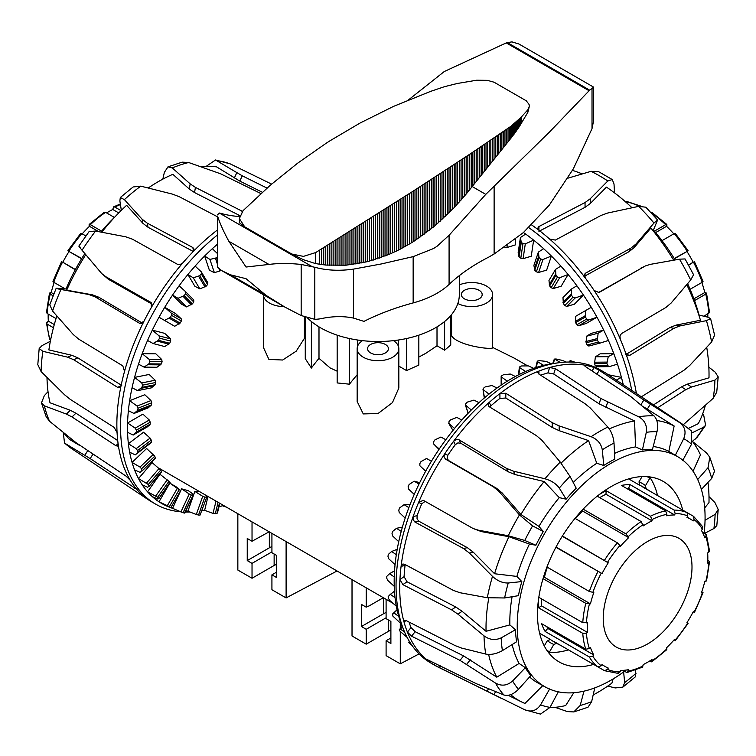 <?xml version="1.0" encoding="UTF-8"?>
<svg xmlns="http://www.w3.org/2000/svg" width="756" height="756" viewBox="0 0 756 756"><rect width="100%" height="100%" fill="white"/><g stroke="black" fill="none" stroke-linecap="round" stroke-linejoin="round"><path stroke-width="1.13" d="M357.163 374.796A136.477 78.794 120 0 0 349.461 384.18L337.167 382.933L337.167 335.173M349.461 384.18L349.461 338.527M337.167 371.187L330.117 367.945L318.994 358.344A136.477 78.794 120 0 0 311.387 368.049L305.263 358.665L305.263 317.246M311.387 368.049L311.387 321.498M450.737 315.564L450.737 345.048L444.613 350.189L437.006 345.794L425.883 353.26L418.833 357.059M305.263 338.112L304.413 338.329L296.229 351.153L282.678 360.017L268.9 359.412L263.4 347.382L263.4 294.698A20.837 12.03 180 0 0 284.01 306.596M304.413 338.329L304.413 316.925M527.707 365.895L514.467 358.25L492.591 347.382L492.591 294.566A20.837 12.03 180 0 1 480.24 305.556A20.837 12.03 180 0 1 457.834 303.515M459.327 284.917A20.837 12.03 180 0 1 481.109 283.812A20.837 12.03 180 0 1 492.591 294.566M393.498 340.654A20.837 12.03 180 0 1 398.837 348.696L398.837 388.008L392.44 402.636L378 413.541L363.267 413.919L357.163 401.512L357.163 348.696A20.837 12.03 180 0 1 362.502 340.654M398.837 348.696A20.837 12.03 180 0 1 378 360.725A20.837 12.03 180 0 1 357.163 348.696M437.006 326.875L437.006 345.794M418.833 335.173L418.833 365.072L406.539 370.563L398.837 366.121M492.591 347.382C495.312 350.444 458.212 346.239 451.587 335.844L450.737 335.664M385.362 344.443A10.414 6.01 180 0 1 388.414 348.696A10.414 6.01 180 0 1 381.988 354.252A10.414 6.01 180 0 1 370.629 352.948A10.414 6.01 180 0 1 367.577 348.696A10.414 6.01 180 0 1 374.012 343.139A10.414 6.01 180 0 1 385.362 344.443M479.124 290.313A10.414 6.01 180 0 1 482.177 294.566A10.414 6.01 180 0 1 475.741 300.123A10.414 6.01 180 0 1 464.392 298.818A10.414 6.01 180 0 1 461.34 294.566A10.414 6.01 180 0 1 467.775 289.009A10.414 6.01 180 0 1 479.124 290.313M390.89 630.23A14.062 8.118 0 0 0 388.31 631.411L366.216 644.169L352.022 635.976L352.022 579.635M386.099 599.31L386.099 618.644L390.89 621.413L390.89 643.526L386.099 640.767L386.099 655.65L400.283 663.844L400.283 631.61M400.283 628.557L400.283 623.029M400.283 663.844L419.079 653.902M368.181 606.028L366.216 607.163L366.216 587.828M383.33 597.703L368.55 606.236M383.528 597.816L383.528 613.759A20.837 12.03 180 0 1 386.099 612.492M383.528 613.759L361.425 626.516L361.425 604.403L366.216 607.163M386.099 640.767L390.89 637.998M386.099 617.794L366.216 629.285L361.425 626.516M366.216 644.169L366.216 629.285M337.034 570.978L286.108 597.92L286.108 541.579M286.108 597.92L271.924 589.727L271.924 574.843L276.705 577.603L276.705 555.49L271.924 552.731L271.924 533.386M252.031 521.905L252.031 541.239L247.24 538.48L247.24 560.593L252.031 563.362L252.031 578.245L237.847 570.052L237.847 513.711M269.145 531.789L252.031 541.239M276.705 572.075L271.924 574.843M276.705 564.307A14.062 8.118 0 0 0 274.135 565.488L274.135 554.006M252.031 578.245L274.135 565.488M271.924 546.569A20.837 12.03 0 0 0 269.344 547.835L247.24 560.593M271.924 551.88L252.031 563.362M406.539 370.563L406.539 338.527M398.374 346.191L398.374 340.02M318.994 358.344L318.994 326.875M451.587 335.844L451.587 314.553M357.616 346.191L357.616 340.02M444.613 350.189L444.613 321.498M691.485 431.005L684.114 425.278L607.163 374.003A169.287 97.741 120 0 0 604.082 372.094A169.287 97.741 120 0 0 594.15 367.567A169.287 97.741 120 0 0 585.295 365.252A169.287 97.741 120 0 0 549.65 367.51A169.287 97.741 120 0 0 538.943 371.064A169.287 97.741 120 0 0 519.438 380.476A169.287 97.741 120 0 0 499.924 393.592A169.287 97.741 120 0 0 489.227 402.39A169.287 97.741 120 0 0 470.752 420.534A169.287 97.741 120 0 0 453.572 441.306A169.287 97.741 120 0 0 444.726 453.836A169.287 97.741 120 0 0 418.616 502.4A169.287 97.741 120 0 0 413.145 516.499A169.287 97.741 120 0 0 401.086 566.32A169.287 97.741 120 0 0 399.943 579.54A169.287 97.741 120 0 0 404.016 621.999A169.287 97.741 120 0 0 407.399 632.063A169.287 97.741 120 0 0 426.913 659.818A169.287 97.741 120 0 0 434.227 664.987A169.287 97.741 120 0 0 434.794 665.308A169.287 97.741 120 0 0 437.989 667.019L524.976 709.856L540.483 714.108L550.028 707.38L558.646 691.201M538.943 374.125L538.943 371.064L537.724 372.434L538.933 374.116L585.049 403.732L590.238 407.966L607.833 427.036C611.32 431.251 613.381 436.59 614.014 443.035L614.836 459.1A132.876 76.715 120 0 0 609.308 462.096A132.876 76.715 120 0 0 603.779 465.479L602.296 449.801C601.152 443.649 597.42 439.283 591.097 436.703L559.175 425.893L552.249 422.67L505.811 393.243L499.924 393.592L499.924 398.403A163.476 94.387 120 0 0 490.918 405.811L489.935 407.153M507.285 381.166L501.483 377.055L501.691 375.789A164.676 95.076 -60 0 1 503.411 374.778L510.224 374.031L515.384 376.488A165.677 95.653 120 0 0 511.33 378.747A165.677 95.653 120 0 0 507.285 381.166A165.677 95.653 120 0 0 497.023 388.026A165.677 95.653 120 0 0 493.007 390.994A165.677 95.653 120 0 0 489.019 394.103A165.677 95.653 120 0 0 479.002 402.664A165.677 95.653 120 0 0 471.3 409.998A165.677 95.653 120 0 0 461.784 420.043A165.677 95.653 120 0 0 454.564 428.454A165.677 95.653 120 0 0 445.794 439.737A165.677 95.653 120 0 0 439.236 449.017A165.677 95.653 120 0 0 431.411 461.264A165.677 95.653 120 0 0 425.675 471.186A165.677 95.653 120 0 0 418.994 484.086A165.677 95.653 120 0 0 414.231 494.405A165.677 95.653 120 0 0 408.854 507.645A165.677 95.653 120 0 0 405.169 518.106A165.677 95.653 120 0 0 401.228 531.364A165.677 95.653 120 0 0 398.724 541.702A165.677 95.653 120 0 0 396.324 554.649A165.677 95.653 120 0 0 395.057 564.628A165.677 95.653 120 0 0 394.245 576.941A165.677 95.653 120 0 0 394.245 586.297A165.677 95.653 120 0 0 395.057 597.684A165.677 95.653 120 0 0 396.324 606.189A165.677 95.653 120 0 0 398.724 616.367A165.677 95.653 120 0 0 401.228 623.813A165.677 95.653 120 0 0 401.89 625.477L403.931 630.457A169.287 97.741 120 0 0 431.109 663.182L434.794 665.308M604.082 372.094L600.396 369.967A169.287 97.741 120 0 0 558.467 362.785A169.287 97.741 120 0 0 515.753 378.35A169.287 97.741 120 0 0 403.931 630.457M704.696 507.909L708.996 502.579A157.692 91.041 120 0 0 709.024 499.404A157.692 91.041 120 0 0 707.975 482.394M488.792 597.977A157.692 91.041 120 0 0 486.013 628.16A157.692 91.041 120 0 0 486.051 631.298L509.865 624.9L515.45 629.748A132.876 76.715 120 0 0 516.603 641.778L502.4 650.623C496.55 653.864 491.003 655.017 485.758 654.072L461.198 647.958L455.027 645.548L406.341 620.685L404.375 620.43L404.016 621.999L406.076 620.563M512.095 596.72A133.009 76.791 120 0 0 509.827 621.753A133.009 76.791 120 0 0 509.865 624.9M405.263 564.637L405.046 565.516A163.476 94.387 120 0 0 404.082 576.648L407.021 581.761L455.726 606.973L462.067 611.283L486.051 631.298M593.602 664.392A104.177 60.149 -60 0 1 559.705 662.237A104.177 60.149 -60 0 1 542.921 578.983A104.177 60.149 -60 0 1 611.15 486.59A104.177 60.149 -60 0 1 663.881 481.808A104.177 60.149 -60 0 1 682.696 510.083M650.056 477.65A104.819 60.518 -60 0 1 657.522 495.549M704.148 533.169A132.829 76.687 120 0 0 705.074 517.425A132.829 76.687 120 0 0 678.378 457.096A132.829 76.687 120 0 0 575.741 491.646A132.829 76.687 120 0 0 517.227 625.873A132.829 76.687 120 0 0 545.558 687.147A132.829 76.687 120 0 0 624.324 671.423M512.181 644.528A133.009 76.791 120 0 0 519.107 663.437L525.316 667.709A132.876 76.715 120 0 0 530.844 675.562L518.455 689.321C513.352 694.386 508.495 696.276 503.874 694.981L476.412 683.726L426.393 659.175M529.597 676.951A133.009 76.791 120 0 0 538.196 683.103L545.558 687.147M490.918 405.811L489.227 402.39L488.31 405.688L489.34 406.785L536.458 435.654L541.806 440.19L560.253 462.086L570.005 476.375L576.204 488.168A132.876 76.715 120 0 0 571.092 493.536A132.876 76.715 120 0 0 566.112 499.187L559.298 488.055C556.132 483.689 551.36 480.599 544.953 478.775L513.428 471.158L506.492 468.361L459.072 439.812L456.199 439.501L453.572 441.306L455.273 444.717A163.476 94.387 120 0 0 447.817 455.273L447.07 458.23L448.554 460.527L496.522 488.281L502.145 492.931L520.903 514.477L538.933 526.393L543.299 531.487A132.876 76.715 120 0 0 535.909 545.237L524.749 540.464L508.249 535.739L478.283 530.164L473.133 528.52L423.294 500.321L418.616 502.4L421.706 503.836A163.476 94.387 120 0 0 417.104 515.696L417.038 518.881L418.833 521.215L467.369 547.675L473.341 552.249L494.575 573.747L516.877 576.422L521.81 581.572A132.876 76.715 120 0 0 518.399 595.671L504.621 597.968L487.308 597.741L459.799 592.695L453.279 590.351L404.64 564.297L402.91 563.995L401.086 566.32L405.046 565.516M489.019 394.103L483.292 389.718L483.49 388.225A164.676 95.076 -60 0 1 485.012 387.053A164.676 95.076 -60 0 1 485.191 386.921L491.929 385.522L497.023 388.026M484.502 397.826L482.98 389.217L484.284 398.015M572.859 362.124L570.421 360.735A164.676 95.076 -60 0 1 571.819 361.084L575.136 362.275M570.015 362.039L570.421 360.735M560.357 362.549L554.715 359.015A164.676 95.076 -60 0 1 556.255 359.024L562.738 360.517L566.272 362.096M553.288 363.494L554.715 359.015M543.658 365.337L537.62 361.774L537.743 360.999A164.676 95.076 -60 0 1 539.387 360.659L546.068 361.377L551.37 363.778A165.677 95.653 120 0 0 543.658 365.337A165.677 95.653 120 0 0 533.651 368.333A165.677 95.653 120 0 0 525.647 371.489L519.741 367.662L519.92 366.632A164.676 95.076 -60 0 1 521.621 365.951L528.425 365.913L533.651 368.333M536.25 367.454L537.743 360.999M518.852 374.683L519.92 366.632M501.483 384.908L501.691 375.789M471.3 409.998L465.337 404.942L468.125 413.23M468.229 413.116L465.62 405.348L465.781 403.647A164.676 95.076 -60 0 1 467.416 402.079L473.984 400.104L479.002 402.664M454.564 428.454L448.695 423.303L452.938 430.466M452.967 430.419L448.903 423.549L448.998 421.668A164.676 95.076 -60 0 1 450.529 419.873L456.832 417.406L461.784 420.043M439.236 449.017L433.5 443.838L438.981 449.395L433.538 443.876L433.547 441.854A164.676 95.076 -60 0 1 434.927 439.879L440.899 437.025L445.794 439.737M425.675 471.186L419.93 465.838L419.807 463.693A164.676 95.076 -60 0 1 421.016 461.585L426.573 458.467L431.411 461.264M411.907 645.284L409.941 643.668A164.676 95.076 -60 0 1 408.92 642.657L409.44 642.269L410.338 642.931M408.92 642.657L409.393 641.4L408.722 642.364M414.231 494.405L408.391 488.886L408.127 486.666A164.676 95.076 -60 0 1 409.128 484.473L414.203 481.203L418.994 484.086M407.134 637.374L400.189 631.458A164.676 95.076 -60 0 1 399.395 630.154L400.415 629.077L404.63 632.139M399.395 630.154L402.23 626.308L399.281 629.729M405.169 518.106L399.215 512.445L398.79 510.196A164.676 95.076 -60 0 1 399.555 507.966L404.091 504.668L408.854 507.645M401.228 623.813L392.969 616.244A164.676 95.076 -60 0 1 392.43 614.666L393.999 612.974L398.724 616.367M392.43 614.666L397.042 609.733L392.459 614.089M398.724 541.702L392.629 535.947L392.014 533.698A164.676 95.076 -60 0 1 392.544 531.506L396.503 528.302L401.228 531.364M396.324 606.189L389.661 600.387L388.471 598.393A164.676 95.076 -60 0 1 388.187 596.588L390.342 594.367L395.057 597.684M394.245 586.297L387.79 580.466L386.798 578.349A164.676 95.076 -60 0 1 386.788 576.365L389.548 573.7L394.245 576.941M395.057 564.628L388.782 558.807L387.989 556.605A164.676 95.076 -60 0 1 388.244 554.488L391.617 551.502L396.324 554.649M394.537 570.818L389.548 573.7M525.647 371.489A165.677 95.653 120 0 0 515.384 376.488M558.467 362.785L553.137 363.513A165.677 95.653 120 0 0 551.37 363.778M397.221 549.291L391.617 551.502M394.481 591.22L390.342 594.367M402.409 527.102L396.503 528.302M397.108 610.016L393.999 612.974M409.96 504.734L404.091 504.668M402.409 626.752L400.415 629.077M419.703 482.64L414.203 481.203M584.983 366.244L585.295 365.252L584.369 365.507L585.654 366.736L630.797 396.598L653.968 415.838C657.38 419.382 658.391 424.645 657.011 431.638L652.504 449.3A132.876 76.715 120 0 0 642.411 449.943L646.304 432.319C647.221 425.354 644.679 420.185 638.678 416.802L600.831 398.488L555.395 368.654L549.65 367.51L547.958 372.878A163.476 94.387 120 0 0 540.672 375.231M691.475 431.014L691.56 444.159L682.706 460.48M678.378 457.096L676.554 456A132.876 76.715 120 0 0 675.316 455.273L683.726 438.631C686.382 431.969 684.964 426.601 679.483 422.51L643.857 400.009L599.272 370.298L594.15 367.567L592.052 370.969M447.817 455.273L444.726 453.836L443.98 456.804L445.454 459.09L493.432 486.855L499.064 491.504L519.448 514.902L532.593 525.883L543.299 531.487M697.684 479.531L708.07 467.643L709.789 457.219L714.524 471.234L711.689 478.416L701.379 489.453M417.104 515.696L413.145 516.499L413.088 519.684L414.883 522.018L463.419 548.469L469.4 553.042L492.487 576.365C497.41 580.92 502.664 583.131 508.24 583.008L521.81 581.572M716.801 525.628L713.919 528.501L704.545 533.405M705.036 520.27L715.138 514.335L718.2 509.497L714.921 502.542L709.005 496.626M404.082 576.648L399.943 579.54L402.891 584.643L451.597 609.856L457.947 614.165L484.01 635.853C489.548 639.888 495.274 640.559 501.171 637.875L515.45 629.748M409.053 622.075A163.476 94.387 120 0 0 411.009 627.574L407.399 632.063L411.557 636.174L460.007 660.385L495.501 683.065C501.54 686.382 507.238 685.692 512.596 680.986L525.316 667.709M524.976 709.856C531.317 712.36 536.505 710.716 540.549 704.894L549.707 688.867M594.774 687.894L591.646 701.662L588.026 707.229L573.776 711.954M555.15 707.342L567.321 711.576L573.766 711.935L580.192 705.471L583.982 691.154M607.748 686.089L615.233 687.941L622.859 687.119L624.664 682.602L623.624 671.942M635.645 670.109L635.702 676.554L622.868 687.119M709.789 457.219L706.444 452.835L692.704 441.627M435.059 663.182L434.227 664.987L500.897 698.147M593.177 694.953A157.692 91.041 120 0 0 611.887 683.169L613.144 678.926M549.848 707.701A157.692 91.041 120 0 0 565.677 705.565L573.776 692.723M411.009 627.574L415.148 631.704L463.608 655.915L496.796 677.168L519.107 663.437M510.659 694.669A157.692 91.041 120 0 0 521.649 701.946A157.692 91.041 120 0 0 524.966 703.439L543.006 685.38M642.411 449.943L635.541 446.909L634.567 420.95L599.149 403.846L553.713 374.003L547.958 372.878M675.316 455.273L668.824 451.408A133.009 76.791 120 0 0 653.212 446.512M635.541 446.909A133.009 76.791 120 0 0 614.543 453.392M603.779 465.479L596.777 463.258A133.009 76.791 120 0 0 573.218 482.479M566.112 499.187L559.251 497.618A133.009 76.791 120 0 0 538.933 526.393M535.909 545.237L529.436 544.055A133.009 76.791 120 0 0 516.877 576.422M568.427 649.867A104.819 60.518 -60 0 1 549.196 652.343M634.567 420.95A157.692 91.041 120 0 0 609.308 428.945M668.824 451.408L674.144 426.006L643.554 406.813M674.144 426.006A157.692 91.041 120 0 0 656.794 420.506M693.025 471.243L700.472 454.876A157.692 91.041 120 0 0 692.666 441.712M705.433 533.916A157.692 91.041 120 0 0 705.641 532.829M488.641 654.422A157.692 91.041 120 0 0 496.796 677.168M529.436 544.055L508.949 536.713L481.364 531.581L473.133 528.52M425.155 501.379L421.706 503.836M508.949 536.713A157.692 91.041 120 0 0 494.575 573.747M559.251 497.618L544.15 481.544L515.12 474.56L508.183 471.763L460.773 443.224L457.881 442.912L455.273 444.717M544.15 481.544A157.692 91.041 120 0 0 520.903 514.477M596.777 463.258L588.584 440.597A157.692 91.041 120 0 0 561.103 463.116M588.584 440.597L559.175 430.684L552.249 427.461L505.811 398.034L499.924 398.403M531.591 224.891A169.287 97.741 60 0 1 538.943 230.278A169.287 97.741 60 0 1 549.65 239.076A169.287 97.741 60 0 1 568.125 257.22A169.287 97.741 60 0 1 585.295 277.991A169.287 97.741 60 0 1 594.15 290.521A169.287 97.741 60 0 1 620.26 339.085A169.287 97.741 60 0 1 625.732 353.184A169.287 97.741 60 0 1 636.401 393.489M614.515 192.865L614.014 184.039L612.247 179.541L607.833 180.986L590.238 198.762L585.049 202.532L538.933 226.535L537.724 228.246L538.943 230.278M523.454 232.508A165.677 95.653 60 0 1 525.647 234.067A165.677 95.653 60 0 1 529.663 237.034A165.677 95.653 60 0 1 533.651 240.143A165.677 95.653 60 0 1 543.658 248.705A165.677 95.653 60 0 1 551.37 256.038A165.677 95.653 60 0 1 560.876 266.084A165.677 95.653 60 0 1 568.096 274.494A165.677 95.653 60 0 1 576.875 285.777A165.677 95.653 60 0 1 583.434 295.057A165.677 95.653 60 0 1 591.258 307.305A165.677 95.653 60 0 1 596.985 317.227A165.677 95.653 60 0 1 603.675 330.126A165.677 95.653 60 0 1 608.438 340.446A165.677 95.653 60 0 1 613.815 353.685A165.677 95.653 60 0 1 617.491 364.146A165.677 95.653 60 0 1 621.432 377.405A165.677 95.653 60 0 1 623.265 384.728M528.775 227.622A169.287 97.741 60 0 1 631.761 390.398M706.718 347.306A157.692 91.041 60 0 1 709.024 374.683A157.692 91.041 60 0 1 708.996 377.82L687.346 384.142L691.466 387.025L714.921 380.126L718.2 376.904L715.138 372.113L708.845 367.142M653.108 230.778L657.588 220.015L653.968 223.048L635.985 244.018L630.797 248.223L585.654 273.114L584.643 274.173L585.295 277.991M520.421 237.516L518.162 252.655L519.098 256.908A145.029 83.736 60 0 1 519.268 257.049A145.029 83.736 60 0 1 520.789 258.212L523.095 258.675L531.251 256.237L533.651 240.143L525.297 243.886L522.963 243.621A164.676 95.076 -120 0 0 521.442 242.459A164.676 95.076 -120 0 0 521.271 242.317L520.421 237.516L525.647 234.067M504.734 247.212A145.029 83.736 60 0 1 504.772 247.231L507.106 247.486L515.384 244.897L515.384 239.312M538.366 252.098L533.906 265.356L534.747 270.251A145.029 83.736 60 0 1 536.382 271.82L538.622 272.472L546.635 270.138L551.37 256.038L542.969 259.516L540.672 259.043A164.676 95.076 -120 0 0 539.037 257.475L538.366 252.098L543.658 248.705M555.518 269.41L548.969 280.457L549.631 285.929A145.029 83.736 60 0 1 551.152 287.724L553.298 288.518L561.141 286.25L568.096 274.494L559.695 277.717L557.465 277.065A164.676 95.076 -120 0 0 555.934 275.269L555.518 269.41L560.876 266.084M571.451 289.019L562.974 297.599L563.362 303.534A145.029 83.736 60 0 1 564.751 305.519L566.773 306.426L574.428 304.177L583.434 295.057L575.051 298.044L572.916 297.25A164.676 95.076 -120 0 0 571.527 295.275L571.451 289.019L576.875 285.777M585.787 310.461L575.59 316.348L575.618 322.651A145.029 83.736 60 0 1 576.828 324.768L578.699 325.76L586.155 323.483L596.985 317.227L588.659 320.005L586.647 319.098A164.676 95.076 -120 0 0 585.437 316.981L585.787 310.461L591.258 307.305M608.438 340.446L600.198 343.054L598.336 342.062A164.676 95.076 -120 0 0 597.334 339.869L598.157 333.198L603.675 330.126L591.277 333.368L586.486 336.25L586.089 342.808A145.029 83.736 60 0 1 587.091 345.001L588.811 346.031L600.075 343.082M600.198 343.054L588.811 346.031M617.491 364.146L609.374 366.613L607.673 365.592A164.676 95.076 -120 0 0 606.898 363.371L608.259 356.662L613.815 353.685L600.16 353.836L595.407 356.804L594.518 363.504A145.029 83.736 60 0 1 595.293 365.724L596.824 366.755M609.374 366.613L596.522 366.802M616.272 380.07L621.432 377.405L608.268 374.74M595.407 356.804L608.259 356.662M586.486 336.25L598.157 333.198M625.732 353.184L628.151 355.622L629.861 355.311L673.88 328.331L680.013 325.902L706.444 320.648L710.574 318.569L708.07 317.246L698.818 314.978M692.676 432.517L703.42 427.348L705.622 425.307L703.713 415.224L702.693 413.797M549.65 239.076L555.395 240.077L600.831 215.517L607.607 213.05L638.678 206.36L645.86 207.21L657.597 220.015M693.554 274.721L690.682 280.013L671.139 303.024L665.809 307.541L621.441 333.623L619.929 335.929L620.26 339.085M594.15 290.521L599.073 292.496L645.397 265.923L650.349 264.364L679.483 259.176L685.068 258.939L693.573 274.721M710.583 318.56L714.581 335.106L711.623 342.014L689.614 365.564L684.01 370.213L641.371 396.805M718.2 376.904L716.726 392.184L713.163 398.346L683.282 424.721M705.622 425.307L697.032 437.44L692.997 440.757M657.748 407.711L685.701 389.718L691.466 387.025M688.404 428.397L698.242 423.691A157.692 91.041 60 0 0 705.31 405.5M653.515 404.895L681.572 386.836L687.346 384.142M625.911 354.507L669.929 327.537L676.072 325.108L700.472 320.27A157.692 91.041 60 0 0 686.769 284.643M598.053 292.752L645.397 265.923M653.449 230.032A132.829 76.687 60 0 1 675.117 259.951M687.629 283.632A132.829 76.687 60 0 1 699.064 315.035M572.481 170.374A157.692 91.041 60 0 1 582.186 173.918M673.662 260.206A157.692 91.041 60 0 0 650.888 228.066L634.303 247.42L629.115 251.625L583.972 276.516M538.933 231.327L585.049 207.324L590.238 203.544L606.454 187.119A157.692 91.041 60 0 1 632.007 207.768M567.945 178.161L591.097 171.319L598.601 171.678L612.247 179.541M226.564 507.2L222.349 505.745A165.677 95.653 -60 0 1 218.928 506.898M216.008 501.105L213.031 513.4L204.63 510.309A165.677 95.653 -60 0 1 202.863 510.574A165.677 95.653 -60 0 1 201.984 510.687L202.863 510.574M206.936 495.87L206.369 497.136A145.029 83.736 -60 0 1 204.848 497.098L202.702 496.314L196.305 514.505L187.904 511.179A165.677 95.653 -60 0 1 185.796 511.009M189.227 493.97L181.572 488.801A144.027 83.151 120 0 0 188.131 490.521L193.016 494.065L192.638 495.378A145.029 83.736 -60 0 1 191.249 495L189.227 493.97L180.949 511.906L172.566 508.315A165.677 95.653 -60 0 1 164.742 505.112A165.677 95.653 -60 0 1 159.006 501.804A165.677 95.653 -60 0 1 152.325 496.626A165.677 95.653 -60 0 1 147.562 491.806A165.677 95.653 -60 0 1 142.185 484.776A165.677 95.653 -60 0 1 138.499 478.567A165.677 95.653 -60 0 1 134.568 469.854A165.677 95.653 -60 0 1 132.064 462.407A165.677 95.653 -60 0 1 129.654 452.23A165.677 95.653 -60 0 1 128.388 443.725A165.677 95.653 -60 0 1 127.584 432.337A165.677 95.653 -60 0 1 127.584 422.982A165.677 95.653 -60 0 1 128.388 410.669A165.677 95.653 -60 0 1 129.654 400.689A165.677 95.653 -60 0 1 132.064 387.743A165.677 95.653 -60 0 1 134.568 377.405A165.677 95.653 -60 0 1 138.499 364.146A165.677 95.653 -60 0 1 142.185 353.685A165.677 95.653 -60 0 1 147.562 340.446A165.677 95.653 -60 0 1 152.325 330.126A165.677 95.653 -60 0 1 159.006 317.227A165.677 95.653 -60 0 1 164.742 307.305A165.677 95.653 -60 0 1 172.566 295.057A165.677 95.653 -60 0 1 179.125 285.777A165.677 95.653 -60 0 1 187.904 274.494A165.677 95.653 -60 0 1 195.124 266.084A165.677 95.653 -60 0 1 204.63 256.038A165.677 95.653 -60 0 1 212.341 248.705A165.677 95.653 -60 0 1 217.416 244.226M189.936 511.982A169.287 97.741 -60 0 1 185.324 512.039M180.712 511.803A169.287 97.741 -60 0 1 155.604 504.12A169.287 97.741 -60 0 1 125.77 383.179A169.287 97.741 -60 0 1 217.416 235.003M155.604 504.12L151.918 501.993A169.287 97.741 -60 0 1 148.838 500.085A169.287 97.741 -60 0 1 135.74 488.111A169.287 97.741 -60 0 1 130.268 480.325A169.287 97.741 -60 0 1 118.21 444.433A169.287 97.741 -60 0 1 117.067 432.526A169.287 97.741 -60 0 1 121.14 385.362A169.287 97.741 -60 0 1 124.523 371.394A169.287 97.741 -60 0 1 144.037 321.102A169.287 97.741 -60 0 1 151.361 307.494A169.287 97.741 -60 0 1 182.924 262.776A169.287 97.741 -60 0 1 192.922 251.871A169.287 97.741 -60 0 1 217.416 229.994M55.793 319.401A132.829 76.687 -60 0 1 56.728 315.8M66.037 288.953A132.829 76.687 -60 0 1 84.87 253.61M100.831 232.045A132.829 76.687 -60 0 1 115.016 216.821M217.416 257.04A164.676 95.076 120 0 0 216.613 257.805L209.922 259.431L204.63 256.038L209.365 270.138L214.383 272.699L220.903 270.582A145.029 83.736 -60 0 1 221.187 270.317M195.124 266.084L201.313 271.876L201.285 273.861A164.676 95.076 120 0 0 199.745 275.647L193.262 277.821L187.904 274.494L194.859 286.25L199.811 288.877L206.048 286.297A145.029 83.736 -60 0 1 207.588 284.521L207.711 282.678M179.125 285.777L185.494 291.608L185.579 293.715A164.676 95.076 120 0 0 184.18 295.681L177.991 298.308L172.566 295.057L181.572 304.177L186.467 306.889L192.345 303.95A145.029 83.736 -60 0 1 193.744 301.984L193.772 299.981L185.589 291.703M185.494 291.608L193.772 299.981M202.702 496.314L194.859 491.391A144.027 83.151 120 0 0 199.442 491.542M206.823 496.919L200.066 515.072A164.676 95.076 120 0 1 198.535 515.044L196.305 514.505M164.487 320.383L174.683 326.271L180.126 323.095A145.029 83.736 -60 0 1 181.355 320.988L181.27 318.871L175.572 313.56L164.742 307.305L171.31 313.116L171.527 315.318A164.676 95.076 120 0 0 170.298 317.425L164.487 320.383L159.006 317.227L169.845 323.483M193.026 495.341L184.473 513.078A164.676 95.076 120 0 1 183.084 512.7L180.949 511.906M153.081 343.517L164.751 346.569L169.694 343.271A145.029 83.736 -60 0 1 170.714 341.079L170.497 338.868L164.723 333.368L152.325 330.126L159.1 335.891L159.478 338.14A164.676 95.076 120 0 0 158.458 340.323L153.081 343.517L147.562 340.446M177.291 488.414L169.845 483.037A144.027 83.151 120 0 0 175.572 486.354L180.382 490.417A145.029 83.736 -60 0 1 179.172 489.699L177.291 488.414L167.331 505.669L169.344 506.718A164.676 95.076 120 0 0 170.554 507.427L164.742 505.112M180.684 490.54L170.837 507.616M144.065 367.123L156.908 367.265L161.311 363.967A145.029 83.736 -60 0 1 162.105 361.746L161.718 359.497L155.831 353.836L142.185 353.685L149.168 359.355L149.726 361.614A164.676 95.076 120 0 0 148.932 363.834L144.065 367.123L138.499 364.146M158.826 498.62L169.911 482.356A145.029 83.736 -60 0 1 168.909 481.317L159.96 474.248L147.562 491.806L157.664 497.24A164.676 95.076 120 0 0 158.666 498.27L157.843 499.092L152.325 496.626M137.649 390.635L151.361 387.866L155.178 384.691A145.029 83.736 -60 0 1 155.727 382.489L155.169 380.23L149.14 374.456L134.568 377.405L141.769 382.942L142.506 385.163A164.676 95.076 120 0 0 141.967 387.355L137.649 390.635L132.064 387.743M149.14 486.316L161.472 471.394A145.029 83.736 -60 0 1 160.707 470.062L152.154 462.653L138.499 478.567L148.327 484.492A164.676 95.076 120 0 0 149.093 485.825L147.741 487.289L142.185 484.776M133.992 413.466L148.233 407.853L151.455 404.914A145.029 83.736 -60 0 1 151.729 402.797L150.983 400.567L144.793 394.726L129.654 400.689L137.072 406.057L138.008 408.212A164.676 95.076 120 0 0 137.724 410.328L133.992 413.466L128.388 410.669M142.005 471.016L155.292 457.805A145.029 83.736 -60 0 1 154.772 456.218L146.636 448.525L132.064 462.407L140.03 467.085L141.552 468.805A164.676 95.076 120 0 0 142.081 470.393L140.153 472.424L134.568 469.854M133.188 435.059L147.609 426.734L150.217 424.154A145.029 83.736 -60 0 1 150.227 422.16L149.282 420.015L142.903 414.137L127.584 422.982L135.201 428.142L136.335 430.183A164.676 95.076 120 0 0 136.326 432.177L133.188 435.059L127.584 432.337M135.258 454.876L151.512 441.929A145.029 83.736 -60 0 1 151.247 440.115L150.104 438.083L143.527 432.215L128.388 443.725L136.193 448.658L137.526 450.548A164.676 95.076 120 0 0 137.781 452.362L135.258 454.876L129.654 452.23M212.341 248.705L217.416 253.515M219.438 503.09L216.953 513.362A164.676 95.076 120 0 1 215.318 513.683L213.031 513.4M201.313 271.876L207.909 282.914M169.845 483.037L159.006 501.804L167.331 505.669M172.566 508.315L181.572 488.801M187.904 511.179L194.859 491.391M204.63 510.309L207.985 496.475M222.349 505.745L222.462 504.828M186.467 306.889L177.991 298.308M199.811 288.877L193.262 277.821M214.383 272.699L209.922 259.431M48.015 391.693L44.311 395.671L41.485 402.853L44.377 405.849L66.386 414.071L71.99 416.953L115.914 445.719L117.738 446.097L118.21 444.433M50.35 341.258L42.081 345.586L39.199 348.459L42.827 351.304L67.775 357.201L73.729 359.743L117.615 387.365L119.637 387.582L121.14 385.362M67.199 289.047L56.152 288.338L49.764 304.781L52.57 311.056A163.362 94.311 -60 0 1 60.943 289.482L88.792 294.5L95.114 296.862L139.378 323.19L140.436 323.53L144.037 321.102M192.922 251.871L193.99 249.026L192.808 247.505L147.193 223.105L142.024 219.108L124.39 199.622L120.298 197.533L119.873 200.907L121.338 210.348M242.421 211.349L195.417 187.393L190.172 183.859L172.302 167.945L167.974 166.859L164.354 172.415L162.823 179.134M63.296 432.46L64.515 443.073L90.191 458.599L136.156 488.886M130.268 480.325L126.139 476.185L75.987 442.638L49.546 421.253L46.21 416.868L41.467 402.853M117.067 432.526L114.147 427.405L70.299 399.395L64.525 394.745L41.079 371.546L37.8 364.59L39.189 348.459M58.146 288.338C54.819 288.13 55.755 288.518 60.943 289.482M267.019 188.093L242.251 175.808L215.517 159.979L206.152 166.386M215.517 159.979L230.221 163.882L271.602 184.105M78.86 246.087L89.142 231.525L95.587 231.062L125.808 236.817L132.451 239.198L177.433 264.288L180.24 264.496L182.924 262.776M151.361 307.494L151.191 302.674L150.633 302.239L105.916 276.781L101.748 273.577L82.045 250.245C78.577 246.078 77.972 245.086 80.231 247.25M120.289 197.524L133.132 186.968L140.767 186.146L172.415 194.112L179.285 196.711L217.416 216.745M182.234 162.153L188.679 162.512L220.554 173.776L260.915 193.564M124.523 371.394L122.803 365.876L78.718 339.142L73.266 334.53L52.57 311.056M239.548 215.479L194.557 192.572L189.302 189.038L172.85 174.324A157.692 91.041 -60 0 0 148.252 187.989M193.668 251.691L148.063 227.291L142.893 223.294L126.63 205.301A157.692 91.041 -60 0 0 101.739 232.215M262.341 192.27L239.813 181.09L216.575 166.859A157.692 91.041 -60 0 0 200.841 166.745M151.947 304.073L108.354 279.248L101.748 273.577M237.904 216.396A169.287 97.741 -60 0 1 240.011 215.224M85.759 254.668A157.692 91.041 -60 0 0 66.689 290.191L92.383 294.821L98.715 297.184L142.969 323.502M56.861 315.951A157.692 91.041 -60 0 0 48.875 349.905L71.896 355.32L77.859 357.862L121.735 385.475M46.995 377.461A157.692 91.041 -60 0 0 50.009 402.778L70.327 410.31L75.931 413.192L117.719 440.559M63.561 432.678A157.692 91.041 -60 0 0 69.902 439.652L80.155 445.775M114.392 217.426L105.623 212.36L104.319 212.228L89.142 224.475L89.104 225.288L90.37 224.664L101.587 231.147M85.863 235.957L81.865 233.651L80.845 234.01M75.26 269.779L62.814 262.238A85.163 49.168 -60 0 1 69.023 251.483L81.771 258.495M53.591 281.223L53.78 282.281L65.233 288.886M53.09 295.776L50.255 294.141L50.17 292.733L51.219 292.534A85.163 49.168 -60 0 1 54.139 282.489M50.17 292.733L49.48 293.177L46.466 312.436L47.222 313.504L56.001 318.569M53.44 327.726L47.222 324.135L46.466 323.086L48.327 321.13A85.163 49.168 -60 0 1 48.186 314.061M46.466 323.086L49.546 339.16L50.567 340.172M82.224 233.85A85.163 49.168 -60 0 1 89.454 226.299L89.104 225.288M89.454 226.299L98.724 231.648M68.295 250.935L68.938 251.086A89.331 51.578 -60 0 1 81.865 233.651M69.023 251.483L81.61 258.76M62.814 262.238L75.402 269.505M53.78 282.281A89.331 51.578 -60 0 1 62.427 262.36L61.973 261.888M51.219 292.534L53.789 294.018M48.327 321.13L54.29 324.57M106.587 212.918A85.163 49.168 -60 0 1 112.776 209.497L113.542 206.908L114.827 207.04L121.045 210.631M112.776 209.497L118.739 212.937M704.006 316.254L709.534 312.436L706.52 293.177L705.83 292.733L705.735 294.141L694.518 300.614M690.105 289.274L702.211 282.281L702.409 281.223M674.229 258.495L686.977 251.483A85.163 49.168 60 0 1 693.186 262.238L688.621 265.224M675.146 234.01L674.135 233.651L662.02 240.635M654.403 231.147L665.63 224.664L666.886 225.288L666.546 226.299A85.163 49.168 60 0 1 673.776 233.85M640.672 206.057L626.998 201.54L625.609 201.918M701.851 282.489A85.163 49.168 60 0 1 704.781 292.534L705.83 292.733M704.781 292.534L693.876 298.828M694.027 261.888L693.573 262.36A89.331 51.578 60 0 1 702.211 282.281M693.186 262.238L688.48 264.959M686.977 251.483L674.39 258.76M674.135 233.651A89.331 51.578 60 0 1 687.062 251.086L687.705 250.935M666.546 226.299L655.632 232.593M650.661 212.219L651.681 212.228L666.849 224.475L666.886 225.288M707.805 314.061A85.163 49.168 60 0 1 707.824 317.189M239.416 222.755L244.708 226.847L239.369 218.569L239.416 222.755M244.708 226.847L291.778 254.025L303.421 259.714L315.677 263.627L325.76 265.054L345.955 265.214L367.671 261.642L388.849 254.507L400.16 249.196L411.311 242.893A226.592 130.996 120.1 0 0 413.154 241.74A226.592 130.646 119.9 0 0 414.997 240.569L434.908 225.827L454.214 207.598L466.168 194.056L511.878 137.025L519.183 126.81L527.849 112.351L529.38 106.171L529.068 104.441L526.289 100.813L494.103 82.234L487.318 80.344L476.63 80.221L457.21 83.5L444.5 86.675L430.542 91.4L393.555 106.369L360.102 123.02L329.928 140.824A1083.924 626.62 120.1 0 0 328.076 142.005A1083.924 624.957 119.9 0 0 326.242 143.196L297.552 163.249L270.242 185.277L243.073 210.65L239.369 218.569M291.778 254.025L303.421 256.378L315.677 252.57L411.311 192.317A1083.924 626.648 -59.9 0 1 413.154 191.126A1083.924 624.985 -60.1 0 1 414.997 189.945L471.205 153.279L510.725 126.422L520.978 117.416L527.849 109.79L529.38 106.171M494.122 254.016A171.319 24.787 -25.4 0 0 489.009 256.974A208.684 120.487 0 0 0 469.448 268.361A208.684 120.487 0 0 0 449.083 284.407A83.34 48.119 180 0 1 433.481 295.19A83.34 48.119 180 0 1 413.154 302.91A208.647 120.459 -0 0 0 381.525 313.438A208.647 120.459 -0 0 0 363.957 321.376L353.553 318.106A171.895 99.244 120 0 0 321.933 318.484A78.133 45.114 -60 0 1 314.808 319.315L301.171 315.545L284.832 307.068L266.065 295.369L246.05 278.699L230.495 274.834L221.801 270.676L217.633 267.322L217.633 216.225C219.76 223.048 223.492 231.393 228.851 241.277L246.05 267.029L268.956 264.43C278.567 263.192 289.302 263.192 301.171 264.449L314.808 267.274A226.592 130.826 120 0 0 353.553 269.098L381.525 263.91L413.154 256.634L433.481 248.554L436.93 246.361L449.083 235.286L485.768 194.377L549.338 132.177L589.104 90.748A402.797 232.555 0 0 0 589.661 90.134L593.658 87.157L593.658 120.421L592.014 128.643L573.341 168.824L549.347 205.056L523.417 232.546L494.122 254.016L494.122 186.023M593.658 87.157L518.947 44.018L511.963 41.892L507.323 42.591A402.797 232.555 0 0 0 506.255 42.912L444.282 71.527L408.457 99.915M307.579 318.049A81.327 46.948 0 0 0 320.497 327.764A81.327 46.948 0 0 0 409.119 337.941A81.327 46.948 0 0 0 459.327 294.566L459.327 275.647M239.624 216.509A226.592 130.826 -60 0 1 221.99 213.683L219.325 213.031L217.416 214.912M647.618 541.457A62.767 36.241 120 0 0 606.605 596.767A62.767 36.241 120 0 0 616.235 647.06A62.767 36.241 120 0 0 647.618 643.951A62.767 36.241 120 0 0 688.621 588.64A62.767 36.241 120 0 0 679.001 538.348A62.767 36.241 120 0 0 647.618 541.457M539.604 633.226L550.453 639.491L547.306 640.682L544.273 645.936M617.406 673.19L620.081 671.876L620.572 670.449A85.163 49.168 120 0 0 628.68 669.646L626.989 672.547L622.547 670.402M604.479 670.676L560.281 645.161A89.331 51.578 -60 0 1 556.907 643.488A89.331 51.578 -60 0 1 553.77 641.4L597.968 666.915L601.2 665.79L602.041 664.467A85.163 49.168 120 0 0 605.027 666.461A85.163 49.168 120 0 0 608.249 668.058L607.522 669.438L604.479 670.676L618.228 673.416M589.33 656.973L545.133 631.458A89.331 51.578 -60 0 1 541.608 623.672L585.805 649.187L589.397 648.572L590.445 647.571A85.163 49.168 120 0 0 593.8 654.989L592.817 656.132L589.33 656.973A89.331 51.578 120 0 0 597.968 666.915M538.811 597.316L582.772 622.698L587.554 622.311A85.163 49.168 120 0 0 587.554 632.451L586.448 633.178L582.772 633.33L538.574 607.815A89.331 51.578 -60 0 1 538.442 599.924M546.947 567.009L589.33 591.475L593.8 592.543A85.163 49.168 120 0 0 590.445 603.855L585.805 603.335L543.016 578.633M562.417 535.995L608.249 562.804A85.163 49.168 120 0 0 602.041 573.558L555.906 547.278M583.131 509.157L625.921 533.859L628.68 537.62A85.163 49.168 120 0 0 620.572 546.182L617.406 542.836L575.023 518.37M599.281 494.556A89.331 51.578 -60 0 1 601.568 493.186A89.331 51.578 -60 0 1 606.18 490.72L650.377 516.235L652.088 519.495L652.003 520.818A85.163 49.168 120 0 0 643.224 525.883L641.164 521.555L597.212 496.172M593.8 654.989L547.76 628.416L545.133 631.458M546.815 626.677A85.163 49.168 120 0 0 547.76 628.416M587.554 632.451L541.513 605.868L538.574 607.815M541.381 598.799A85.163 49.168 120 0 0 541.513 605.868M590.445 603.855L544.405 577.272L543.366 577.471M547.335 567.227A85.163 49.168 120 0 0 544.405 577.272M602.041 573.558L556.047 547.004M608.249 562.804L562.256 536.25M628.68 537.62L582.64 511.037A85.163 49.168 120 0 0 575.41 518.597M582.3 510.035L582.64 511.037M652.003 520.818L605.962 494.235A85.163 49.168 120 0 0 599.773 497.656M606.18 490.72L605.962 494.235M666.886 514.354L665.63 510.933L621.432 485.418A89.331 51.578 -60 0 1 629.937 484.577L674.135 510.092L675.146 513.532L674.654 514.959A85.163 49.168 120 0 0 666.546 515.762L666.886 514.354A86.732 50.076 -60 0 0 652.088 519.495M674.654 514.959L628.614 488.376A85.163 49.168 120 0 0 626.639 488.423M629.937 484.577L628.614 488.376M674.135 510.092A89.331 51.578 120 0 1 687.062 512.606L693.573 516.357L694.027 519.618L693.186 520.941A85.163 49.168 120 0 0 690.2 518.947A85.163 49.168 120 0 0 686.977 517.35L687.705 515.97L687.062 512.606L642.865 487.081A89.331 51.578 -60 0 1 646.238 488.754A89.331 51.578 -60 0 1 649.376 490.842M693.573 516.357L702.825 526.904M702.371 532.148L706.454 534.927L704.781 537.837A85.163 49.168 120 0 0 701.426 530.41L702.409 529.276L702.211 526.299M707.805 560.026L709.534 561.651L707.673 563.097A85.163 49.168 120 0 0 707.673 552.957L709.534 550.992L706.454 534.927M701.851 591.598L702.409 592.865L701.426 592.865A85.163 49.168 120 0 0 704.781 581.553L706.52 580.91L709.534 561.651M694.49 612.341L703.033 592.657L702.409 592.865A86.732 50.076 -60 0 1 694.027 612.199L693.573 611.717M687.062 623.001L687.705 623.152L686.977 622.604A85.163 49.168 120 0 0 693.186 611.85L694.027 612.199M626.998 672.547L642.449 667.179L643.224 664.59A85.163 49.168 120 0 0 652.003 659.525L651.681 661.859L666.849 649.612L666.546 647.788A85.163 49.168 120 0 0 674.654 639.226L675.278 640.719L688.054 623.483M687.705 623.152A86.732 50.076 -60 0 1 675.146 640.077L673.776 640.228M651.681 661.859L649.413 661.169M642.042 476.592L639.018 481.846L639.548 485.172L628.699 478.907M548.686 652.806A2.608 2.126 -60 0 0 549.536 651.861L553.817 644.443L556.964 643.243M646.059 488.934L645.52 485.607L649.81 478.189A2.608 2.126 -60 0 0 650.207 476.979M388.31 619.92L388.31 631.411M269.344 547.835L269.344 531.893M607.833 427.036A163.362 94.311 120 0 0 599.461 431.525A163.362 94.311 120 0 0 591.097 436.703M614.014 443.035A151.493 87.46 120 0 0 608.155 446.229A151.493 87.46 120 0 0 602.296 449.801M560.253 462.086A163.362 94.311 120 0 0 552.485 470.175A163.362 94.311 120 0 0 544.953 478.775M570.005 476.375A151.493 87.46 120 0 0 564.59 482.082A151.493 87.46 120 0 0 559.298 488.055M657.011 431.638A151.493 87.46 120 0 0 646.304 432.319M691.56 444.159A151.493 87.46 120 0 0 683.726 438.631M532.593 525.883A151.493 87.46 120 0 0 524.749 540.464M711.689 478.416A151.493 87.46 120 0 0 708.07 467.643M508.24 583.008A151.493 87.46 120 0 0 504.621 597.968M713.919 528.501A151.493 87.46 120 0 0 715.138 514.335M501.171 637.875A151.493 87.46 120 0 0 502.4 650.623M512.596 680.986A151.493 87.46 120 0 0 518.455 689.321M540.549 704.894A151.493 87.46 120 0 0 550.028 707.38M580.192 705.471A151.493 87.46 120 0 0 591.646 701.662M624.664 682.602A151.493 87.46 120 0 0 636.127 673.18M653.968 415.838A163.362 94.311 120 0 0 638.678 416.802M684.114 425.278A163.362 94.311 120 0 0 679.483 422.51M519.448 514.902A163.362 94.311 120 0 0 508.249 535.739M492.487 576.365A163.362 94.311 120 0 0 487.308 597.741M484.01 635.853A163.362 94.311 120 0 0 485.758 654.072M495.501 683.065A163.362 94.311 120 0 0 503.874 694.981M440.257 665.762L439.378 667.671M488.348 688.877L487.214 691.334M495.492 691.731L494.093 694.764M415.148 631.704L411.557 636.174M463.608 655.915L460.007 660.385M470.27 659.827L466.679 664.288M407.021 581.761L402.891 584.643M455.726 606.973L451.597 609.856M462.067 611.283L457.947 614.165M418.833 521.215L414.883 522.018M467.369 547.675L463.419 548.469M473.341 552.249L469.4 553.042M448.554 460.527L445.473 459.1M496.522 488.281L493.432 486.855M502.145 492.931L499.064 491.504M605.925 407.541L607.607 402.201M599.149 403.846L600.831 398.488M553.713 374.003L555.395 368.654M647.268 409.147L650.349 404.158M596.89 374.163L599.272 370.298M640.993 404.63L643.857 400.009M481.364 531.581L478.283 530.164M515.12 474.56L513.428 471.158M460.773 443.224L459.081 439.822M508.183 471.763L506.492 468.361M559.175 430.684L559.175 425.893M552.249 427.461L552.249 422.67M505.811 398.034L505.811 393.243M591.097 171.319A163.362 94.311 60 0 1 599.461 175.798A163.362 94.311 60 0 1 607.833 180.986M638.678 206.36A163.362 94.311 60 0 1 646.446 214.458A163.362 94.311 60 0 1 653.968 223.048M595.293 365.724L607.673 365.592M587.091 345.001L598.336 342.062M576.828 324.768L586.647 319.098M578.699 325.76L588.659 320.005M564.751 305.519L572.916 297.25M566.773 306.426L575.051 298.044M551.152 287.724L557.465 277.065M553.298 288.518L559.695 277.717M536.382 271.82L540.672 259.043M538.622 272.472L542.969 259.516M520.789 258.212L522.963 243.621M523.095 258.675L525.297 243.886M507.106 247.486L507.106 245.549M519.098 256.908L521.271 242.317M534.747 270.251L539.037 257.475M549.631 285.929L555.934 275.269M563.362 303.534L571.527 295.275M575.618 322.651L585.437 316.981M586.089 342.808L597.334 339.869M594.518 363.504L606.898 363.371M594.424 362.228L606.851 362.096M585.881 341.561L597.164 338.603M575.316 321.451L585.172 315.753M562.974 302.4L571.177 294.103M549.177 284.889L555.509 274.192M534.246 269.334L538.565 256.501M518.569 256.123L520.752 241.476M679.483 259.176A163.362 94.311 60 0 1 690.682 280.013M706.444 320.648A163.362 94.311 60 0 1 711.623 342.014M714.921 380.126A163.362 94.311 60 0 1 713.163 398.346M703.42 427.348A163.362 94.311 60 0 1 695.048 439.255M681.572 386.836L685.701 389.718M626.563 354.64L629.861 355.311M669.929 327.537L673.88 328.331M676.072 325.108L680.013 325.902M640.776 268.144L643.857 266.717M634.303 247.42L635.985 244.018M584.379 275.704L585.664 273.114M629.115 251.625L630.797 248.223M590.238 203.544L590.238 198.762M585.049 207.324L585.049 202.532M538.933 230.268L538.933 226.535M151.247 440.115L137.526 450.548M150.104 438.083L136.193 448.658M150.227 422.16L136.335 430.183M149.282 420.015L135.201 428.142M154.772 456.218L141.552 468.805M153.43 454.328L140.03 467.085M151.729 402.797L138.008 408.212M150.983 400.567L137.072 406.057M160.707 470.062L148.327 484.492M159.166 468.351L146.617 482.98M155.727 382.489L142.506 385.163M155.169 380.23L141.769 382.942M168.909 481.317L157.664 497.24M167.189 479.805L155.793 495.945M162.105 361.746L149.726 361.614M161.718 359.497L149.168 359.355M179.172 489.699L169.344 506.718M170.714 341.079L159.478 338.14M170.497 338.868L159.1 335.891M191.249 495L183.084 512.7M181.355 320.988L171.527 315.318M181.27 318.871L171.31 313.116M204.848 497.098L198.535 515.044M193.744 301.984L185.579 293.715M218.078 502.296L215.318 513.683M207.588 284.521L201.285 273.861M220.903 270.582L220.714 270.015M217.416 260.187L216.613 257.805M206.048 286.297L199.745 275.647M192.345 303.95L184.18 295.681M180.126 323.095L170.298 317.425M169.694 343.271L158.458 340.323M161.311 363.967L148.932 363.834M155.178 384.691L141.967 387.355M151.455 404.914L137.724 410.328M150.217 424.154L136.326 432.177M151.512 441.929L137.781 452.362M219.798 271.196L218.966 268.711M217.416 264.109L215.488 258.363M204.999 287.015L198.658 276.327M191.362 304.753L183.16 296.456M179.238 323.965L169.372 318.267M168.909 344.169L157.626 341.221M160.641 364.874L148.214 364.742M154.63 385.579L141.363 388.263M151.039 405.764L137.261 411.198M149.934 424.929L135.986 432.99M151.361 442.619L137.583 453.09M155.263 458.372L142.052 470.969L155.292 458.363M161.576 471.829L149.197 486.25M170.119 482.63L158.864 498.573L170.128 482.63M192.997 495.397L184.823 513.107M217.435 513.069L219.798 503.298L217.435 513.05M64.515 443.082L71.886 448.809A163.362 94.311 -60 0 1 65.318 443.677M49.546 421.253A163.362 94.311 -60 0 1 44.377 405.849M41.079 371.546A163.362 94.311 -60 0 1 42.827 351.304M217.482 160.688A163.362 94.311 -60 0 1 231.024 164.232M82.045 250.245A163.362 94.311 -60 0 1 95.587 231.062M124.39 199.622A163.362 94.311 -60 0 1 140.767 186.146M172.302 167.945A163.362 94.311 -60 0 1 188.679 162.512M241.901 211.973L242.043 211.122M194.557 192.572L195.417 187.393M189.302 189.038L190.172 183.859M193.545 251.077L192.808 247.505M148.063 227.291L147.193 223.105M239.813 181.09L242.251 175.808M142.893 223.294L142.024 219.108M151.616 303.241L150.633 302.239M234.332 178.029L236.77 172.746M108.354 279.248L105.916 276.781M92.383 294.821L88.792 294.5M141.599 323.379L139.369 323.181M98.715 297.184L95.114 296.862M71.896 355.32L67.775 357.201M121.026 385.796L117.605 387.355M77.859 357.862L73.729 359.743M70.327 410.31L66.386 414.071M118.097 443.621L115.904 445.709M75.931 413.192L71.99 416.953M87.649 450.765L84.861 455.273M135.088 487.299L134.559 488.159M92.893 454.233L90.191 458.599M90.37 224.664A89.331 51.578 -60 0 1 105.623 212.36M47.222 313.504A89.331 51.578 -60 0 1 50.255 294.141M50.255 339.992A89.331 51.578 -60 0 1 47.222 324.135M114.827 207.04A89.331 51.578 -60 0 1 120.44 204.564M705.735 294.141A89.331 51.578 60 0 1 708.769 313.504M651.483 213.097A89.331 51.578 60 0 1 665.63 224.664M625.921 201.739A89.331 51.578 60 0 1 639.434 206.218M315.677 263.627L315.677 252.57M449.083 284.407L449.083 235.286M353.553 318.106L353.553 269.098M301.171 315.545L301.171 264.449M592.014 128.643L592.014 88.112M485.768 194.377L472.16 186.515M311.245 266.103L219.325 213.031M413.154 302.91L413.154 256.634M217.633 267.322L217.633 216.225M314.808 319.315L314.808 267.274M589.661 90.134L507.323 42.591M589.104 90.748L506.255 42.912M266.065 295.369L230.495 274.834M268.956 264.43L228.851 241.277M527.849 112.351L527.849 109.79M521.404 123.19L521.404 116.944M520.978 123.908L520.978 117.416M520.544 124.636L520.544 117.879M520.1 125.354L520.1 118.352M519.646 126.082L519.646 118.815M519.183 126.81L519.183 119.278M518.71 127.537L518.71 119.741M518.229 128.274L518.229 120.204M517.737 129.002L517.737 120.667M517.246 129.73L517.246 121.121M516.735 130.467L516.735 121.584M516.225 131.194L516.225 122.037M515.705 131.931L515.705 122.491M515.186 132.659L515.186 122.935M514.647 133.387L514.647 123.379M514.108 134.124L514.108 123.823M513.56 134.851L513.56 124.267M513.003 135.579L513.003 124.702M512.445 136.297L512.445 125.137M511.878 137.025L511.878 125.572M511.302 137.743L511.302 125.997M510.725 138.461L510.725 126.422M510.139 139.18L510.139 126.847M509.553 139.898L509.553 127.263M508.032 141.722L508.032 128.322M506.501 143.564L506.501 129.38M504.961 145.417L504.961 130.448M503.42 147.288L503.42 131.516M501.871 149.168L501.871 132.584M500.321 151.058L500.321 133.651M498.752 152.967L498.752 134.729M497.183 154.895L497.183 135.796M495.605 156.832L495.605 136.874M494.027 158.788L494.027 137.951M492.44 160.754L492.44 139.038M490.842 162.738L490.842 140.115M489.236 164.732L489.236 141.202M487.629 166.745L487.629 142.289M486.013 168.777L486.013 143.375M484.398 170.818L484.398 144.472M482.763 172.878L482.763 145.558M481.137 174.957L481.137 146.655M479.493 177.046L479.493 147.76M477.849 179.153L477.849 148.856M476.195 181.279L476.195 149.962M474.541 183.424L474.541 151.058M472.878 185.579L472.878 152.164M471.205 187.743L471.205 153.279M469.533 189.879L469.533 154.385M467.851 191.986L467.851 155.5M466.168 194.056L466.168 156.615M464.477 196.087L464.477 157.73M462.776 198.081L462.776 158.854M461.075 200.056L461.075 159.979M459.365 201.984L459.365 161.104M457.654 203.884L457.654 162.228M455.934 205.755L455.934 163.353M454.214 207.598L454.214 164.487M452.485 209.403L452.485 165.621M450.746 211.179L450.746 166.755M449.007 212.927L449.007 167.898M447.268 214.647L447.268 169.032M445.511 216.329L445.511 170.176M443.763 217.983L443.763 171.319M441.995 219.609L441.995 172.472M440.228 221.206L440.228 173.615M438.461 222.774L438.461 174.768M436.685 224.315L436.685 175.921M434.908 225.827L434.908 177.084M433.122 227.301L433.122 178.236M431.326 228.756L431.326 179.399M429.531 230.183L429.531 180.561M427.735 231.572L427.735 181.724M425.93 232.942L425.93 182.895M424.116 234.284L424.116 184.067M422.302 235.598L422.302 185.239M420.487 236.883L420.487 186.411M418.663 238.14L418.663 187.582M416.83 239.369L416.83 188.764M414.997 240.569L414.997 189.945M413.154 241.74L413.154 191.126M411.311 242.893L411.311 192.317M409.469 244.008L409.469 193.498M407.616 245.105L407.616 194.689M405.755 246.163L405.755 195.88M403.893 247.203L403.893 197.07M402.031 248.214L402.031 198.27M400.16 249.196L400.16 199.461M398.289 250.151L398.289 200.661M396.409 251.077L396.409 201.861M394.528 251.975L394.528 203.071M392.638 252.844L392.638 204.271M390.739 253.695L390.739 205.481M388.849 254.507L388.849 206.69M386.94 255.301L386.94 207.9M385.04 256.057L385.04 209.119M383.122 256.794L383.122 210.329M381.213 257.494L381.213 211.548M379.285 258.174L379.285 212.767M377.367 258.826L377.367 213.995M375.43 259.45L375.43 215.214M373.502 260.036L373.502 216.443M371.565 260.603L371.565 217.671M369.618 261.132L369.618 218.9M367.671 261.642L367.671 220.128M365.715 262.115L365.715 221.366M363.759 262.568L363.759 222.595M361.803 262.984L361.803 223.833M359.837 263.371L359.837 225.071M357.862 263.721L357.862 226.309M355.887 264.052L355.887 227.556M353.912 264.345L353.912 228.794M351.927 264.609L351.927 230.041M349.943 264.846L349.943 231.289M347.949 265.044L347.949 232.536M345.955 265.214L345.955 233.784M343.952 265.347L343.952 235.031M341.948 265.45L341.948 236.288M339.945 265.526L339.945 237.545M337.932 265.564L337.932 238.792M335.91 265.564L335.91 240.049M333.887 265.536L333.887 241.306M331.865 265.469L331.865 242.563M329.833 265.365L329.833 243.829M327.802 265.224L327.802 245.086M325.76 265.054L325.76 246.352M323.719 264.836L323.719 247.609M321.678 264.581L321.678 248.875M319.627 264.298L319.627 250.141M556.907 643.488L553.59 641.57A89.331 51.578 -60 0 1 550.453 639.491M582.772 633.33A89.331 51.578 120 0 0 585.805 649.187M585.805 603.335A89.331 51.578 120 0 0 582.772 622.698M597.968 571.555A89.331 51.578 120 0 0 589.33 591.475M617.406 542.836A89.331 51.578 120 0 0 604.479 560.281M641.164 521.555A89.331 51.578 120 0 0 625.921 533.859M665.63 510.933A89.331 51.578 120 0 0 650.377 516.235M639.548 485.172A89.331 51.578 -60 0 1 642.921 486.845L646.238 488.754M666.886 648.799A86.732 50.076 -60 0 1 652.088 660.744M708.778 562.549A86.732 50.076 -60 0 1 705.83 581.355M705.83 536.836A86.732 50.076 -60 0 1 708.778 552.23M694.027 519.618A86.732 50.076 -60 0 1 702.409 529.276M675.146 513.532A86.732 50.076 -60 0 1 687.705 515.97M628.34 536.609A86.732 50.076 -60 0 1 643.139 524.655M607.522 562.256A86.732 50.076 -60 0 1 620.081 545.331M592.817 592.543A86.732 50.076 -60 0 1 601.2 573.209M586.448 622.85A86.732 50.076 -60 0 1 589.397 604.053M589.397 648.572A86.732 50.076 -60 0 1 586.448 633.178M601.2 665.79A86.732 50.076 -60 0 1 592.817 656.132M620.081 671.876A86.732 50.076 -60 0 1 607.522 669.438M643.139 665.913A86.732 50.076 -60 0 1 628.34 671.054M547.306 640.682A91.939 53.081 120 0 0 553.817 644.443M549.536 651.861L546.881 650.33M645.52 485.607A91.939 53.081 120 0 0 639.018 481.846M647.155 476.658L649.81 478.189M158.911 468.144L392.969 603.269M501.152 376.507L501.152 385.135M519.4 367.132L518.418 374.9M537.261 361.302L535.739 367.624M554.29 359.147L552.731 363.57M570.062 360.706L569.448 362.039M716.811 525.628L718.2 509.497M521.649 701.946L508.221 695.303M149.178 486.288L161.595 471.81M184.823 513.116L193.016 495.369M167.974 166.849L182.224 162.134M71.886 448.809L148.838 500.085M120.346 203.978L113.542 206.908M61.51 261.746L52.967 281.43M80.722 233.368L67.936 250.605M688.054 250.605L675.278 233.368M703.033 281.43L694.49 261.746M221.801 270.676L284.832 307.068M601.918 664.666L605.027 666.461M687.081 517.151L690.2 518.947"/></g></svg>
